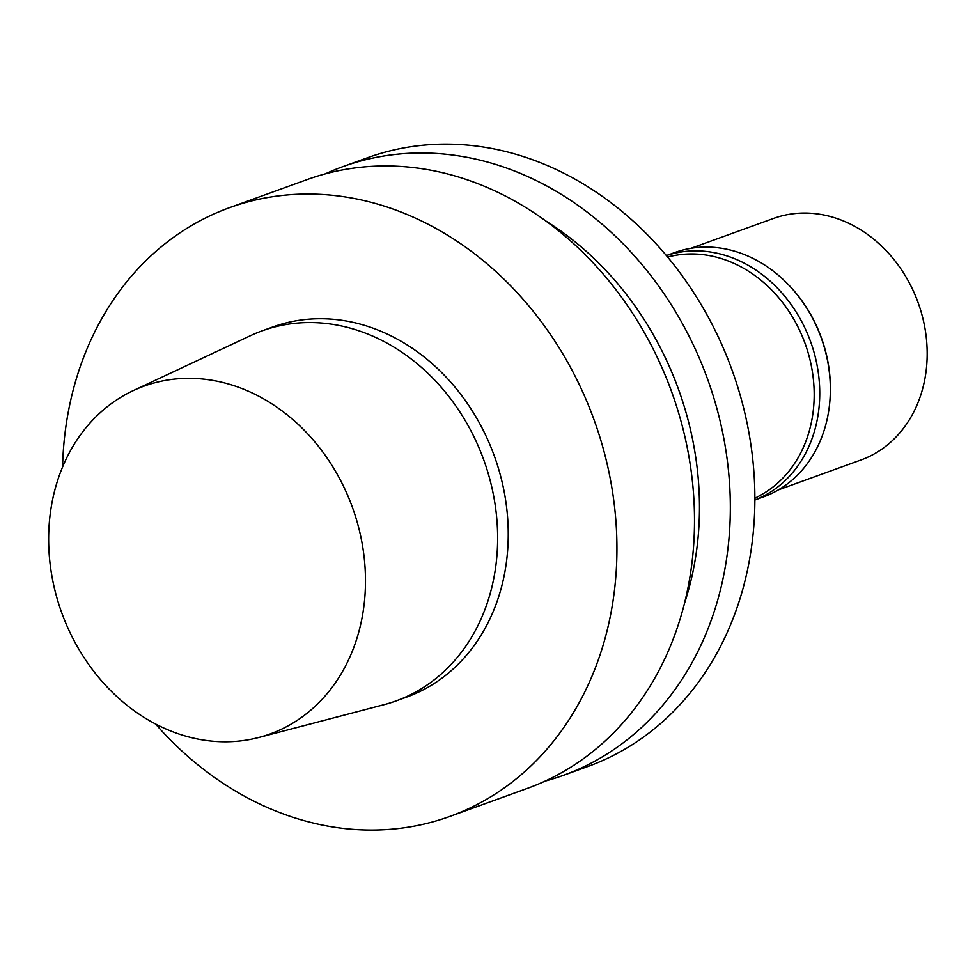 <?xml version="1.0" encoding="UTF-8"?>
<svg xmlns="http://www.w3.org/2000/svg" width="975" height="975" viewBox="0 0 975 975"><rect width="100%" height="100%" fill="white"/><g stroke="black" fill="none" stroke-linecap="round" stroke-linejoin="round"><path stroke-width="1.46" d="M133.234 390.622L250.538 335.644A196.792 164.483 70.1 0 1 262.117 330.842L272.732 327.003A196.792 164.483 70.1 0 1 504.428 493.082A196.792 164.483 70.1 0 1 406.685 697.088L396.069 700.928A196.792 164.483 70.1 0 1 384.101 704.657L258.777 737.49A184.982 154.598 70.1 0 1 61.693 612.666A184.982 154.598 70.1 0 1 133.234 390.622A184.982 154.598 70.1 0 1 361.908 542.222A184.982 154.598 70.1 0 1 258.777 737.49M262.117 330.842A196.792 164.483 70.1 0 1 493.825 496.921A196.792 164.483 70.1 0 1 396.069 700.928M62.571 467.062A323.712 270.562 70.1 0 1 229.539 207.663A323.712 270.562 70.1 0 1 610.667 480.846A323.712 270.562 70.1 0 1 449.877 816.428A323.712 270.562 70.1 0 1 155.561 723.986M229.539 207.663L307.113 179.583A323.712 270.562 70.1 0 1 688.24 452.766A323.712 270.562 70.1 0 1 527.451 788.348L449.877 816.428M545.939 221.057A296.961 248.211 70.1 0 1 693.725 445.258A296.961 248.211 70.1 0 1 684.413 603.622M325.309 173.855A323.712 270.562 70.1 0 1 342.944 166.615A323.712 270.562 70.1 0 1 724.072 439.798A323.712 270.562 70.1 0 1 563.282 775.381A323.712 270.562 70.1 0 1 545.086 781.109M342.944 166.615L367.477 157.743A323.712 270.562 70.1 0 1 748.605 430.926A323.712 270.562 70.1 0 1 587.803 766.508L563.282 775.381M667.473 256.852L674.286 255.56A128.456 107.36 70.1 0 1 811.7 367.746A128.456 107.36 70.1 0 1 760.951 494.983L754.882 498.347M787.727 283.957A129.992 108.652 70.1 0 1 827.836 362.225A129.992 108.652 70.1 0 1 829.92 400.554L829.993 399.75A128.456 107.36 70.1 0 0 827.933 361.871A128.456 107.36 70.1 0 0 788.287 284.529L787.727 283.957A129.992 108.652 70.1 0 0 674.785 252.525L666.388 255.56A129.992 108.652 70.1 0 1 817.233 366.064A129.992 108.652 70.1 0 1 754.869 500.004M829.92 400.554A129.992 108.652 70.1 0 1 763.267 496.994L754.869 500.029M690.995 248.296L773.455 218.449A128.456 107.36 70.1 0 1 924.702 326.857A128.456 107.36 70.1 0 1 860.888 460.017L778.428 489.864"/></g></svg>
